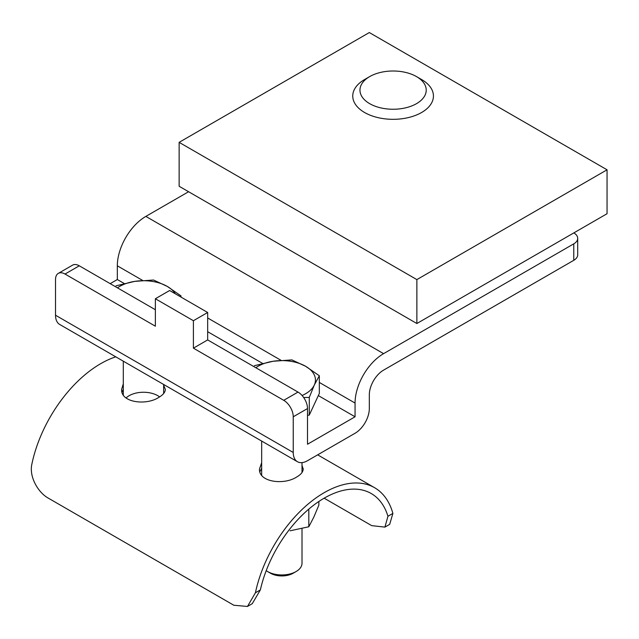 <?xml version="1.0" encoding="UTF-8"?>
<svg xmlns="http://www.w3.org/2000/svg" width="639" height="639" viewBox="0 0 639 639"><rect width="100%" height="100%" fill="white"/><g stroke="black" fill="none" stroke-linecap="round" stroke-linejoin="round"><path stroke-width="0.96" d="M110.196 283.652L117.328 279.539L117.328 265.816A40.345 23.292 -60 0 1 145.852 216.397L188.593 191.724M573.822 232.9A13.451 7.764 180 0 1 577.704 238.363L577.704 254.833A13.451 7.764 180 0 1 573.766 260.321L383.584 370.125A20.168 11.646 120 0 0 369.318 394.83L369.318 408.553A20.168 11.646 -60 0 1 355.06 433.258L307.511 460.711A20.168 11.646 -60 0 1 297.423 461.709L59.699 324.46A20.168 11.646 -60 0 1 55.521 315.227L55.521 279.539A13.451 7.764 60 0 1 58.301 273.38A13.451 7.764 60 0 1 65.026 274.043L79.292 265.808L155.365 309.731M318.326 395.589L355.06 416.788L355.06 403.065A40.345 23.292 -60 0 1 383.584 353.655L573.766 243.85L573.766 260.321M117.328 279.539L124.23 283.524M207.667 331.697L262.589 363.407M58.301 273.38L72.566 265.145A13.451 7.764 60 0 1 79.292 265.808M297.423 461.709A20.168 11.646 -60 0 1 293.245 452.476L293.245 416.788A13.451 7.764 -120 0 0 283.74 400.318L193.401 348.159L193.401 320.714L155.365 298.748L169.631 290.513L207.667 312.479L207.667 339.924L298.006 392.082A13.451 7.764 60 0 1 307.511 408.553L307.511 444.241L355.06 416.788M193.401 320.714L207.667 312.479M193.401 348.159L207.667 339.924M155.365 298.748L155.365 326.202L65.026 274.043M577.704 238.363A13.451 7.764 180 0 1 573.766 243.85M255.808 367.721A33.619 19.41 180 0 1 273.133 361.259A33.619 19.41 180 0 1 305.61 366.283A33.619 19.41 180 0 1 314.308 385.029A33.619 19.41 180 0 1 302.079 395.501M254.386 365.7L273.133 361.259L291.887 359.901L305.61 366.283L319.332 375.748L314.308 385.029L309.284 397.402L309.284 415.07L307.511 415.342M309.284 415.07L319.332 393.416L319.332 375.748M309.284 397.402L303.661 397.514M266.207 570.667A20.168 11.646 0 0 0 267.573 571.538L270.489 573.223A16.047 9.265 0 0 0 293.181 573.223L296.097 571.538A20.168 11.646 0 0 0 302.007 563.302L302.007 528.469M270.489 573.223L267.573 571.538A20.168 11.646 0 0 0 296.097 571.538M607.05 169.798L369.318 32.549L179.136 142.345L416.868 279.602L607.05 169.798L607.05 213.722L416.868 323.518L179.136 186.268L179.136 142.345M416.868 279.602L416.868 323.518M421.62 79.548L421.62 79.548A40.345 23.292 180 0 1 433.434 96.018A40.345 23.292 180 0 1 393.097 119.317A40.345 23.292 180 0 1 352.752 96.018A40.345 23.292 180 0 1 364.565 79.548L369.669 76.608A33.124 19.122 180 0 1 416.516 76.6L421.62 79.548L416.516 76.608A33.124 19.122 180 0 1 416.516 76.608A33.124 19.122 180 0 1 416.516 103.654A33.124 19.122 180 0 1 369.669 103.654A33.124 19.122 180 0 1 369.669 76.608M126.115 397.969A20.168 11.646 180 0 1 159.606 396.907M290.066 530.801L308.813 526.768L313.837 517.079L318.861 505.114L318.861 501.487M308.813 509.115L308.813 526.768M123.303 393.928A21.518 12.421 0 0 0 122.96 394.343M117.448 287.838A33.619 19.41 180 0 1 134.773 281.376L153.528 280.018L167.25 286.4A33.619 19.41 180 0 1 175.238 293.756M116.026 285.825L134.773 281.376A33.619 19.41 180 0 1 167.25 286.4L180.973 295.873L180.973 297.071M123.303 389.327L122.025 392.13M123.303 383.815L121.626 389.359C120.635 402.634 146.371 405.773 158.927 397.306C163.113 394.87 165.253 392.226 165.333 389.359L163.648 385.205M115.779 356.834A100.858 58.229 120 0 0 31.95 463.762C28.779 476.614 38.132 492.629 48.388 498.188L233.818 605.245L247.477 606.451L255.416 592.776A100.858 58.229 -60 0 1 374.582 487.701A100.858 58.229 -60 0 1 392.889 513.405L389.686 524.355L384.91 527.111L387.945 516.264A94.133 54.347 -60 0 0 371.219 493.524A94.133 54.347 -60 0 0 260.361 589.917L252.253 603.695L247.477 606.451M384.91 527.111L371.698 525.641L324.149 498.188M261.663 468.243L259.905 471.734M261.663 462.74L259.506 468.962C258.515 482.237 284.251 485.376 296.815 476.918C301.001 474.481 303.134 471.83 303.213 468.962L302.007 465.44M117.328 265.816L142.681 280.449M207.667 317.966L281.04 360.332M319.332 382.441L355.06 403.065M145.852 216.397L383.584 353.655M298.006 392.082L283.74 400.318M293.245 416.788L307.511 408.553M55.521 315.227L293.245 452.476M392.889 513.405L387.945 516.264M255.416 592.776L260.361 589.917M302.007 472.493L302.007 462.612M261.663 475.2L261.663 441.062M163.648 393.52L163.648 384.478M123.303 394.91L123.303 361.179M317.671 454.848L374.582 487.701"/></g></svg>
